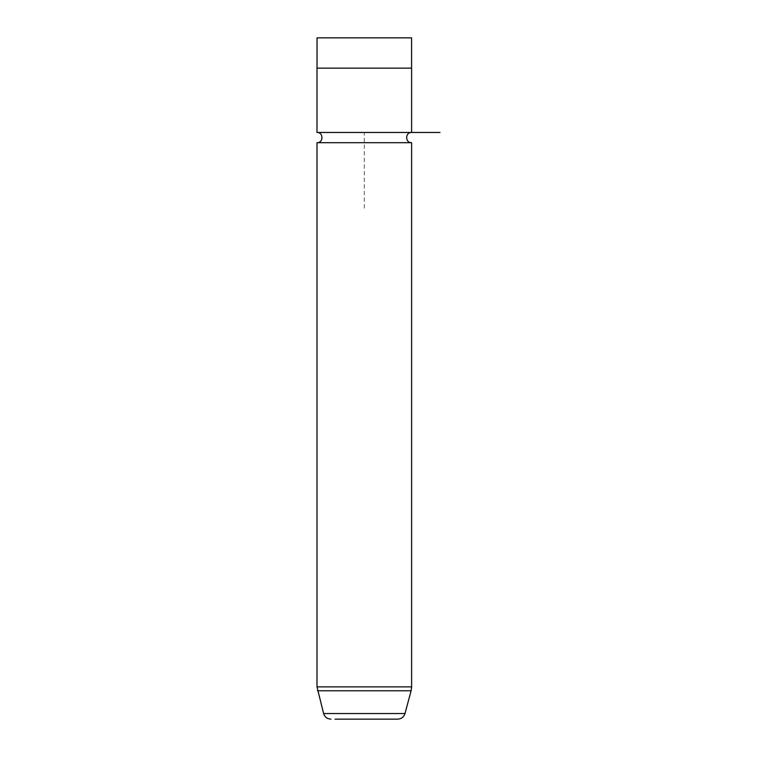 <?xml version="1.0" encoding="UTF-8"?>
<svg xmlns="http://www.w3.org/2000/svg" width="757" height="757" viewBox="0 0 757 757"><rect width="100%" height="100%" fill="white"/><g stroke="black" fill="none" stroke-linecap="round" stroke-linejoin="round"><path stroke-width="0.57" stroke-dasharray="3.79 2.84" d="M411.581 37.85L317.032 37.85M322.823 68.13L411.581 68.13L322.823 68.13M411.619 68.13L316.994 68.13M364.306 208.175L364.306 132.475L411.619 132.475L316.994 132.475M411.619 142.695L316.994 142.695M405.004 713.539L323.608 713.539M411.619 686.873L316.994 686.873M411.098 690.791L317.514 690.791"/><path stroke-width="1.14" d="M317.032 68.13L317.032 37.85L411.581 37.85L411.581 68.13M316.994 132.475C323.589 132.163 323.589 143.007 316.994 142.695L411.619 142.695C405.023 143.007 405.023 132.163 411.619 132.475L316.994 132.475L316.994 68.13L411.619 68.13L411.619 132.475L440.006 132.475M335.001 719.15L397.699 719.15L335.001 719.15M330.913 719.15C327.213 718.923 324.781 717.059 323.608 713.539L405.004 713.539C403.831 717.059 401.399 718.923 397.699 719.15M323.608 713.539L316.994 686.873L411.619 686.873L411.619 142.695M317.514 690.791L411.098 690.791L411.619 686.873M316.994 686.873L316.994 142.695M405.004 713.539L411.098 690.791"/></g></svg>
